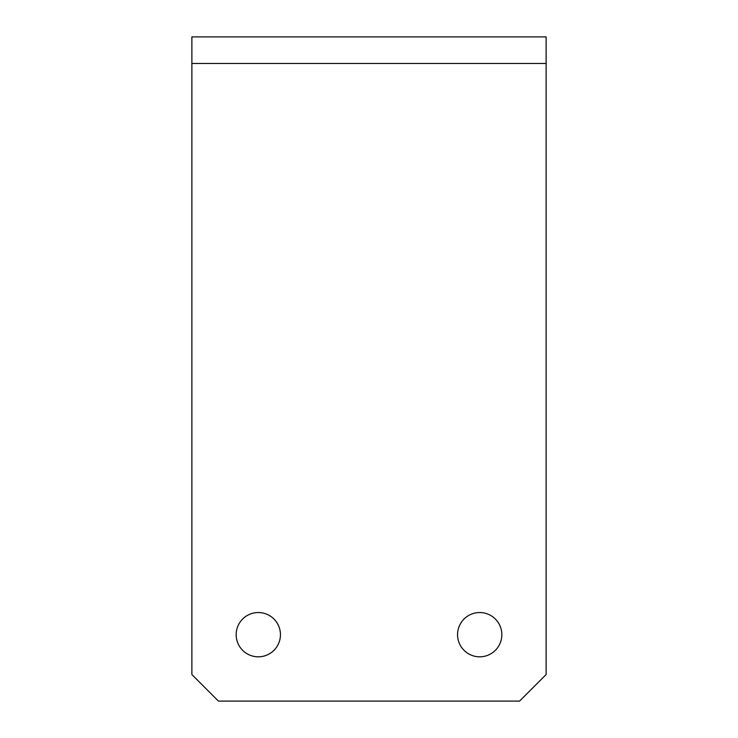 <?xml version="1.0" encoding="UTF-8"?>
<svg xmlns="http://www.w3.org/2000/svg" width="738" height="738" viewBox="0 0 738 738"><rect width="100%" height="100%" fill="white"/><g stroke="black" fill="none" stroke-linecap="round" stroke-linejoin="round"><path stroke-width="1.11" d="M191.88 36.9L546.12 36.9L546.12 674.532L519.552 701.1L218.448 701.1L191.88 674.532L191.88 36.9M280.44 634.68A22.14 22.14 0 0 0 247.23 615.51A22.14 22.14 0 0 0 247.23 653.85A22.14 22.14 0 0 0 280.44 634.68M501.84 634.68A22.14 22.14 0 0 0 468.63 615.51A22.14 22.14 0 0 0 468.63 653.85A22.14 22.14 0 0 0 501.84 634.68M546.12 63.468L191.88 63.468"/></g></svg>
